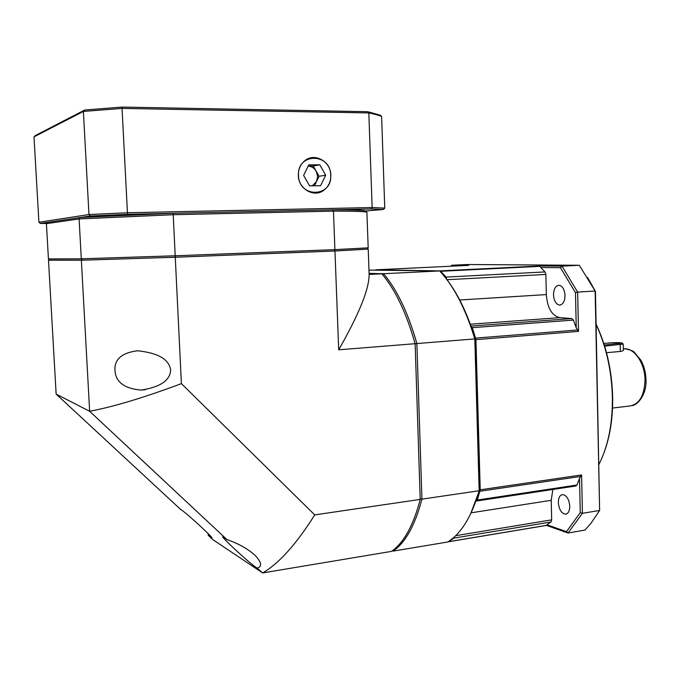 <?xml version="1.0" encoding="UTF-8"?>
<svg xmlns="http://www.w3.org/2000/svg" width="680" height="680" viewBox="0 0 680 680"><rect width="100%" height="100%" fill="white"/><g stroke="black" fill="none" stroke-linecap="round" stroke-linejoin="round"><path stroke-width="1.02" d="M384.761 208.106L372.155 207.536L371.178 208.956L383.426 209.465L384.761 208.106L381.616 116.484L380.179 115.183L367.752 111.698L122.136 107.075L84.677 110.024L35.267 135.583L34 136.858L83.385 111.435L122.052 108.409L122.136 107.075M367.752 111.698L368.824 112.931C374.51 114.061 378.769 115.243 381.616 116.484M122.052 108.409L368.824 112.931L372.155 207.536L127.441 212.763L122.052 108.409M84.677 110.024L83.385 111.435L88.969 214.531L38.913 222.267L34 136.858M298.341 175.44C298.248 169.422 300.322 164.577 304.555 160.905C314.339 152.201 330.871 161.364 330.837 175.194C330.871 182.019 328.287 187.221 323.076 190.791C313.259 197.6 298.426 188.555 298.341 175.44M90.406 215.994L127.661 214.302L127.441 212.763L88.969 214.531L90.406 215.994L40.316 223.448L38.913 222.267M127.661 214.302L371.178 208.956M383.426 209.465L365.585 210.995C364.31 210.239 353.294 209.848 332.528 209.805L173.069 213.307L80.376 217.489L47.694 222.351L46.419 223.652L79.101 218.934L173.204 214.727L173.069 213.307M40.316 223.448L46.572 223.499M623.237 344.267L623.339 349.86C623.628 350.6 622.625 351.126 620.33 351.441L606.509 352.699M604.648 346.179L623.237 344.08M603.789 343.451L610.971 342.822C616.267 342.49 619.981 342.558 622.106 343.034L604.29 345.024M596.122 324.19C606.399 345.993 611.906 370.243 612.654 396.942C612.952 417.579 610.147 435.965 604.248 452.106M596.13 324.513C606.229 346.4 611.652 370.642 612.383 397.23C612.654 423.708 608.192 446.071 598.978 464.312M468.529 265.396L451.605 265.251L467.185 264.52L579.292 265.276L595.136 291.006L599.615 510.467L595.459 291.44L587.554 277.44M579.292 265.276L561.986 266.135L540.005 265.965L540.753 267.512L560.456 267.707L575.484 292.689L576.249 327.862L578.493 331.398L577.643 292.102L595.136 291.006L595.459 291.44M446.845 279.505L446.063 277.091L440.351 270.878L375.743 269.858M575.484 292.689L577.643 292.102L561.986 266.135L560.456 267.707M546.482 525.402L568.012 533.01L584.97 530.086L591.031 523.209L599.615 510.467L582.42 513.289L581.587 474.946L579.521 478.371L577.005 485.01L575.858 485.996L476.467 501.015M475.923 500.99L477.284 500.046L480.225 489.804L475.94 339.635L472.328 327.658L471.01 326.069M566.448 531.649L568.012 533.01L582.42 513.289L580.261 512.678L566.448 531.649L546.941 524.781L546.558 525.394L449.2 541.654M448.587 541.577L454.002 538.084L454.58 536.792M463.071 270.173L463.412 269.748M450.985 266.228L451.605 265.251M540.753 267.512L545.02 271.932L545.861 274.44L546.337 294.584C547.375 308.006 551.846 315.699 559.742 317.653L571.837 318.563L573.393 320.084L576.249 327.862M553.503 294.916C553.715 288.873 555.586 285.659 559.121 285.277C562.59 286.084 564.562 289.476 565.038 295.443C564.808 301.486 562.946 304.691 559.444 305.074C555.951 304.266 553.971 300.875 553.503 294.916M552.865 489.473L551.216 500.31L551.675 519.86L550.962 522.002L546.941 524.781M579.521 478.371L580.261 512.678M558.322 502.571C558.408 497.692 559.861 495.031 562.683 494.589C566.703 495.397 569.067 499.264 569.772 506.209C569.67 511.079 568.225 513.74 565.437 514.182C561.383 513.366 559.011 509.498 558.322 502.571M80.376 217.489L79.101 218.934L81.285 258.8L48.433 258.935L46.419 223.652M368.177 247.834L334.909 249.636L334.084 251.03L366.945 249.152L368.177 247.834L366.911 212.237L365.585 210.995M332.528 209.805L333.455 211.123L334.909 249.636L175.202 255.782L173.204 214.727L333.455 211.123C354.577 211.131 365.729 211.497 366.911 212.237M175.202 255.782L81.285 258.8L82.713 260.168L175.202 257.227L175.202 255.782M175.202 257.227L334.084 251.03M48.433 258.935L49.844 260.142L82.713 260.168M369.121 274.423C369.249 288.915 359.108 314.041 338.7 349.809L415.131 343.697C406.359 312.885 395.258 289.587 381.828 273.793L369.121 274.423L368.22 249.101L366.971 249.126M338.7 349.809L334.959 251.013L368.22 249.101M415.131 343.697L420.214 499.409L314.738 514.896L181.398 383.63L175.27 257.244L334.959 251.013M181.398 383.63C144.126 397.57 113.534 406.793 89.641 411.281L227.026 539.665L222.921 536.766C221.561 536.282 225.284 540.217 234.107 548.564C246.143 559.674 253.852 566.202 257.244 568.149L262.625 572.925L212.942 539.699L208.216 535.304L211.778 537.871C212.951 538.331 209.431 534.701 201.22 526.966C190.102 516.749 183.218 510.884 180.574 509.379L56.142 394.094L89.641 411.281L81.362 260.219L175.27 257.244M114.971 370.337C114.248 359.38 121.763 352.852 137.496 350.752C158.049 352.911 169.099 359.32 170.637 369.962C170.246 380.341 160.412 387.056 141.151 390.099C124.312 388.594 115.583 382.007 114.971 370.337M56.142 394.094L48.501 260.194L81.362 260.219M208.216 535.304L208.071 533.511M180.974 509.575L180.455 509.533M420.214 499.409C413.389 525.495 403.801 542.827 391.467 551.395L262.625 572.925C278.859 563.61 296.233 544.272 314.738 514.896M381.828 273.793L369.087 273.496M227.026 539.665C237.983 543.32 247.282 548.496 254.924 555.186C261.494 562.122 262.335 566.423 257.448 568.089L257.244 568.149M49.81 260.117L48.501 260.194M298.495 175.44C298.75 198.262 332.426 197.617 330.692 175.194C330.735 152.711 296.913 152.583 298.495 175.44M319.804 164.823L325.686 175.227L320.603 185.708L309.578 185.844L303.611 175.397L308.754 164.857L319.804 164.823L313.25 166.005L316.166 171.156L317.628 176.298L316.565 181.458L319.073 176.281L316.166 171.156C314.253 168.002 311.593 166.294 308.185 166.039L313.25 166.005M325.686 175.227L319.073 176.281M314.466 185.784L316.565 181.458L312.324 185.81M368.968 270.113L439.662 270.938L383.512 273.717L369.087 273.377M392.36 550.758L393.108 551.123L448.01 541.952L454.079 537.26C464.635 527.612 472.991 512.108 479.154 490.748L421.931 499.154L416.874 343.553L474.81 338.921L479.154 490.748L479.57 490.05L470.577 513.927M392.538 550.63L393.108 551.123C405.475 542.546 415.08 525.223 421.931 499.154L420.189 498.771M415.14 343.885L416.874 343.553C408.094 312.766 396.975 289.484 383.512 273.717L382.594 274.703M439.662 270.938C453.942 286.288 465.656 308.95 474.81 338.921L475.26 339.074C467.338 313.055 457.308 292.493 445.171 277.38M479.57 490.05L475.26 339.074M623.322 348.857L624.852 348.78C634.882 348.5 644.98 363.808 645.014 380.069C644.36 396.049 639.056 404.727 629.093 406.096L612.535 408.043M619.523 343.689L620.202 344.811L620.33 351.441M540.005 265.965L440.351 270.878M376.006 269.798L468.613 265.387M581.587 474.946L480.225 489.804M475.94 339.635L578.493 331.398M441.073 271.26L540.506 266.339M545.02 271.932L446.063 277.091M577.94 329.953L475.694 338.096M472.328 327.658L573.393 320.084M571.837 318.563L471.002 326.043M470.339 324.207L559.742 317.653M546.337 294.584L459.723 299.999M446.998 279.709L545.861 274.44M480.063 491.223L581.102 476.357M577.005 485.01L477.284 500.046M546.737 525.308L449.378 541.569M454.002 538.084L550.962 522.002M551.675 519.86L455.727 535.678M471.104 512.813L551.216 500.31M623.322 348.925L624.852 348.78C630.479 349.868 633.7 351.092 634.508 352.461L640.934 360.264C644.104 366.087 645.788 372.58 646 379.763M646 379.839C646.825 392.785 638.979 404.49 632.188 405.637M622.208 343.128L623.178 344.046M540.064 265.965L440.41 270.887M560.303 305.014L559.444 305.074M566.202 514.054L565.437 514.182M145.384 389.716L141.168 390.099"/></g></svg>
